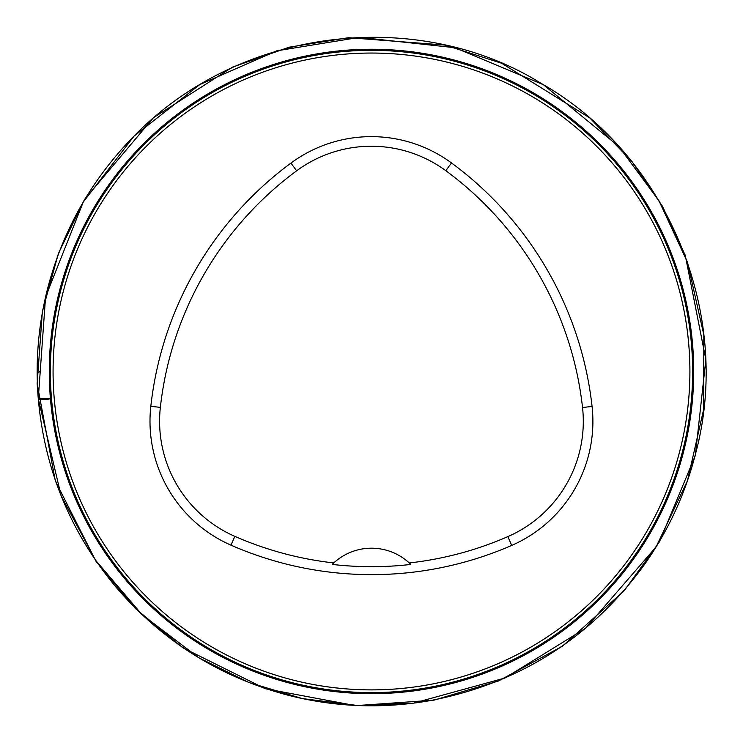 <?xml version="1.0" encoding="UTF-8"?>
<svg xmlns="http://www.w3.org/2000/svg" width="743" height="743" viewBox="0 0 743 743"><rect width="100%" height="100%" fill="white"/><g stroke="black" fill="none" stroke-linecap="round" stroke-linejoin="round"><path stroke-width="1.11" d="M53.078 371.463A318.413 318.413 0 0 1 530.697 95.717A318.413 318.413 0 0 1 530.697 647.218A318.413 318.413 0 0 1 53.078 371.463A318.422 318.422 0 0 1 530.706 95.708A318.422 318.422 0 0 1 530.706 647.227A318.422 318.422 0 0 1 53.069 371.463M150.82 406.319A350.25 350.25 0 0 1 290.95 163.079A135.328 135.328 0 0 1 451.493 162.949A350.25 350.25 0 0 1 592.069 406.449A135.328 135.328 0 0 1 511.686 545.418A350.25 350.25 0 0 1 230.98 545.158A135.328 135.328 0 0 1 150.82 406.319L160.358 407.368A340.656 340.656 0 0 1 296.643 170.806A125.725 125.725 0 0 1 445.8 170.686A340.656 340.656 0 0 1 582.531 407.508A125.725 125.725 0 0 1 507.85 536.613A340.656 340.656 0 0 1 409.272 562.953L410.823 564.439A342.3 342.3 0 0 1 332.195 564.411L333.746 562.925A340.656 340.656 0 0 1 234.834 536.362A125.725 125.725 0 0 1 160.358 407.368M333.746 562.925A55.725 55.725 0 0 1 409.272 562.953M37.15 383.657L55.298 480.805L96.023 561.346L135.44 608.554L182.824 647.757L265.205 688.705L355.628 705.655L433.996 700.147L498.367 681.043L562.432 646.196L624.306 590.611L659.403 541.898L695.327 455.524L705.85 359.556L685.278 255.388L662.459 206.313L632.014 161.556L589.793 117.933L501.701 63.276L444.973 45.072L348.56 37.689L289.157 47.19L232.42 67.176L153.42 117.738L84.553 199.421L58.437 253.437L42.397 311.233L37.15 383.657L38.274 398.75L61.14 495.813L95.466 560.111L141.913 614.517L198.883 657.796L248.942 682.529L302.41 698.587L357.81 705.525L413.6 703.138L504.924 678.025L585.54 628.299L656.134 546.857L687.489 480.684L703.686 409.282L703.825 334.87L687.498 262.27L658.995 200.805L618.687 146.352L543.384 84.702L454.911 47.71L359.584 37.345L276.665 50.858L199.737 84.618L134.121 136.025L83.253 202.059L45.574 296.931L38.274 398.75C44.571 469.27 70.269 531.802 115.36 586.357C161.872 640.94 219.807 677.328 289.176 695.513C335.985 707.28 383.147 708.952 430.671 700.528C518.428 683.495 588.995 639.138 642.379 567.438C667.381 532.74 685.148 494.671 695.68 453.221C733.267 313.509 666.926 154.758 541.071 83.327C419.971 7.764 240.175 24.621 131.455 138.737C90.042 181.84 61.948 232.355 47.171 290.272C38.274 325.954 35.311 362.12 38.274 398.768L38.274 398.75C39.314 400.05 43.363 400.059 50.431 398.805L38.274 398.722L37.159 373.153M37.169 373.144L40.001 371.519M49.27 371.463A322.23 322.23 0 0 1 532.61 92.411A322.23 322.23 0 0 1 532.61 650.524A322.23 322.23 0 0 1 49.27 371.463M50.357 371.463A321.134 321.134 0 0 0 532.062 649.577A321.134 321.134 0 0 0 532.062 93.358A321.134 321.134 0 0 0 50.357 371.463M296.643 170.806L290.95 163.079M445.8 170.686L451.493 162.949M582.531 407.508L592.069 406.449M507.85 536.613L511.686 545.418M234.834 536.362L230.98 545.158"/></g></svg>
